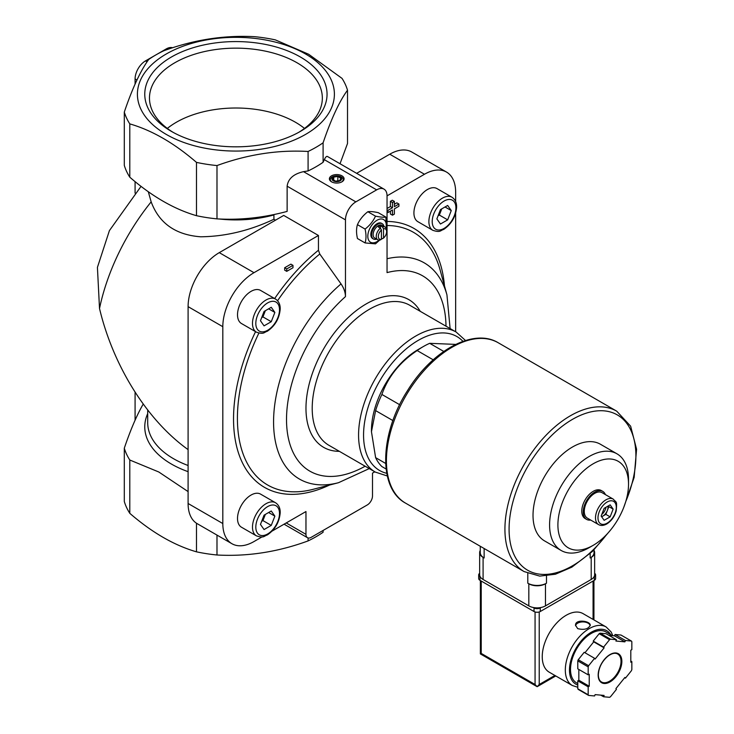 <?xml version="1.0" encoding="UTF-8"?>
<svg xmlns="http://www.w3.org/2000/svg" width="734" height="734" viewBox="0 0 734 734"><rect width="100%" height="100%" fill="white"/><g stroke="black" fill="none" stroke-linecap="round" stroke-linejoin="round"><path stroke-width="1.1" d="M451.961 197.226L436.987 188.583A19.112 11.038 120 0 0 427.436 189.528A19.112 11.038 120 0 0 414.949 206.373A19.112 11.038 120 0 0 417.875 221.686L432.849 230.329C440.538 232.816 440.125 230.504 443.731 229.412C451.474 224.063 455.768 216.686 456.603 207.272C456.741 202.74 455.19 199.391 451.961 197.226A19.112 11.038 120 0 0 442.4 198.171A19.112 11.038 120 0 0 429.913 215.016A19.112 11.038 120 0 0 432.849 230.329M275.553 299.068L260.588 290.425A19.112 11.038 120 0 0 251.028 291.38A19.112 11.038 120 0 0 238.541 308.216A19.112 11.038 120 0 0 241.477 323.529L256.441 332.172C264.139 334.658 263.717 332.355 267.323 331.254C275.067 325.914 279.36 318.528 280.195 309.115C280.333 304.592 278.782 301.243 275.553 299.068A19.112 11.038 120 0 0 266.002 300.013A19.112 11.038 120 0 0 253.514 316.859A19.112 11.038 120 0 0 256.441 332.172M275.553 502.762L260.588 494.129A19.112 11.038 120 0 0 251.028 495.074A19.112 11.038 120 0 0 238.541 511.91A19.112 11.038 120 0 0 241.477 527.223L256.441 535.866C264.139 538.352 263.717 536.049 267.323 534.948C275.067 529.609 279.36 522.232 280.195 512.809C280.333 508.286 278.782 504.937 275.553 502.762A19.112 11.038 120 0 0 266.002 503.717A19.112 11.038 120 0 0 253.514 520.553A19.112 11.038 120 0 0 256.441 535.866M262.093 536.866L253.992 541.545A44.104 25.461 120 0 1 231.944 543.729A44.104 25.461 120 0 1 222.815 523.544L222.815 326.694A44.104 25.461 120 0 1 253.992 272.681L318.446 235.476L318.446 250.239L319.776 254.019L341.035 283.911C343.916 288.132 345.393 292.361 345.466 296.619L345.466 219.87A14.698 8.487 120 0 1 355.862 201.868L376.652 189.867A14.698 8.487 120 0 1 384.001 189.133A14.698 8.487 120 0 1 387.047 195.868L424.472 174.261L389.754 154.213L356.632 173.334M272.121 531.077L305.968 511.543L305.968 534.343A7.349 4.248 120 0 0 307.491 537.71A7.349 4.248 120 0 0 311.17 537.343L367.294 504.937A7.349 4.248 120 0 0 372.496 495.936L372.496 473.127L374.799 471.797M455.649 331.759L455.649 213.199M455.649 201.621L455.649 192.262A44.104 25.461 120 0 0 446.52 172.077A44.104 25.461 120 0 0 424.472 174.261M284.664 267.754L284.664 270.149L286.737 271.351L292.976 267.754L292.976 265.35L290.893 264.148L284.664 267.754L286.737 268.947L286.737 271.351M390.396 211.172L390.396 214.007L392.47 215.2L394.387 214.099L394.387 208.869L398.92 206.245L398.92 204.043L396.837 202.841L394.387 204.254M398.92 204.043L394.387 206.658L394.387 201.419L392.305 200.226L390.396 201.327L390.396 206.557L387.047 208.493M341.934 175.821A7.349 4.248 180 0 1 341.934 181.821A7.349 4.248 180 0 1 331.539 181.821A7.349 4.248 180 0 1 331.539 175.821A7.349 4.248 180 0 1 341.934 175.821M308.087 151.47C277.892 149.736 247.532 154.434 216.989 165.563A113.192 65.354 180 0 1 196.492 162.388C174.27 143.167 152.039 130.331 129.799 123.89A113.192 65.354 180 0 1 124.303 112.054C132.395 88.227 140.533 70.693 148.708 59.463A113.183 65.344 0 0 1 163.746 50.784C193.932 39.719 224.292 35.021 254.826 36.7A113.192 65.354 180 0 1 275.323 39.875L308.675 54.27L342.016 78.373A113.192 65.354 180 0 1 347.512 90.209C339.42 101.237 331.282 118.77 323.098 142.809A113.192 65.354 180 0 1 308.087 151.47L308.087 170.949A113.192 65.354 0 0 0 323.098 162.278L324.318 159.654L376.652 189.867M308.087 170.949L303.527 171.655C293.591 173.912 288.123 178.766 287.132 186.188L287.132 211.41C263.423 217.759 240.046 220.246 216.989 218.87A113.192 65.354 180 0 1 196.492 215.695L196.492 162.388M383.515 238.082L383.515 228.788A5.881 3.395 -60 0 1 386.634 231.632A5.881 3.395 -60 0 1 383.515 238.082L382.469 238.715L381.432 238.11M383.515 228.788L382.469 226.953A7.349 4.248 -60 0 1 385.111 227.072A7.349 4.248 -60 0 1 386.634 230.43L386.634 231.632M381.432 239.284L381.432 229.99A5.881 3.395 -60 0 0 378.313 236.431A5.881 3.395 -60 0 0 381.432 239.284L380.396 239.917A7.349 4.248 -60 0 1 377.762 239.798L374.643 237.999A7.349 4.248 -60 0 1 374.643 229.513A7.349 4.248 -60 0 1 381.992 225.265L385.111 227.072M377.762 239.798A7.349 4.248 -60 0 1 376.459 234.577A7.349 4.248 -60 0 1 380.396 228.155L378.313 226.953A7.349 4.248 120 0 1 380.396 225.751L380.396 228.155L381.432 229.99M382.469 226.953L380.396 225.751M386.102 468.998L381.882 466.558A73.501 42.434 -60 0 1 375.615 457.64L371.459 431.72L375.615 410.6A73.501 42.434 -60 0 1 381.882 394.442C388.148 376.689 399.911 362.055 417.16 350.558A73.501 42.434 -60 0 1 423.426 346.503A73.501 42.434 -60 0 1 429.693 343.319L455.695 344.402M385.653 463.438L375.615 457.64M392.91 420.591L375.615 410.6M399.663 404.709L381.882 394.442M433.207 359.816L417.16 350.558M443.767 351.439L429.693 343.319M446.52 172.077L411.802 152.03A44.104 25.461 120 0 0 389.754 154.213M143.35 404.278L143.102 404.296C136.818 415.141 130.551 429.775 124.303 448.18L124.303 501.487A113.192 65.354 180 0 0 129.799 513.323L129.799 460.016A113.192 65.354 180 0 1 124.303 448.18M129.799 460.016L158.801 471.999L188.097 491.596M340.026 163.746L347.512 143.515L347.512 90.209M188.097 449.621C147.259 420.435 113.275 366.275 99.512 308.491A155.828 89.961 -60 0 1 151.167 201.859C159.085 223.246 175.573 234.889 200.611 236.788C225.155 236.541 249.588 230.696 273.92 219.255L273.92 214.943A88.199 50.921 180 0 1 218.87 218.952M151.167 201.859L148.305 191.73M216.989 535.095L216.989 554.996A113.192 65.354 180 0 1 196.492 551.83C174.27 545.399 152.039 532.563 129.799 513.323M196.492 523.232L196.492 551.83M305.555 53.995A98.494 56.867 180 0 1 261.396 149.13A98.494 56.867 180 0 1 140.772 79.483A98.494 56.867 180 0 1 305.555 53.995M216.989 165.563L216.989 218.87M323.098 142.809L323.098 162.278M129.799 123.89L129.799 177.197A113.192 65.354 180 0 1 124.303 165.361L124.303 112.054M129.799 177.197C152.021 196.428 174.252 209.254 196.492 215.695M275.507 220.172L273.92 219.255M141.038 186.353L109.412 230.614L97.42 267.387L99.512 308.491M300.362 56.995A91.144 52.628 180 0 1 300.362 131.414A91.144 52.628 180 0 1 171.453 131.414A91.144 52.628 180 0 1 171.453 56.995A91.144 52.628 180 0 1 300.362 56.995M323.098 530.453L323.098 532.242A113.192 65.354 180 0 1 308.087 540.912C277.892 551.986 247.532 556.684 216.989 554.996M308.087 537.958L308.087 540.912M384.001 189.133L327.428 156.47C326.566 156.048 325.529 157.104 324.318 159.654M172.637 47.756A14.698 8.487 120 0 0 166.26 48.912L145.47 60.922A14.698 8.487 120 0 0 135.084 78.923L135.084 84.061M135.084 181.61L135.084 193.143M135.084 392.222L135.084 420.197M318.446 235.476L283.728 215.429L219.273 252.643A44.104 25.461 120 0 0 188.097 306.647L188.097 503.496A44.104 25.461 120 0 0 197.226 523.691L231.944 543.729M445.997 326.18A112.77 65.106 -60 0 0 387.047 272.608L387.047 195.868M371.459 431.72L371.459 430.519A66.152 38.196 -60 0 1 412.591 353.155A66.152 38.196 -60 0 1 418.233 349.503L423.426 346.503M601.146 516.048L604.146 508.313L610.147 504.845L613.147 509.121L610.147 516.855L604.146 520.314L601.146 516.048M598.549 524.59L587.319 518.112A14.698 8.487 -60 0 1 587.319 501.139A14.698 8.487 -60 0 1 602.018 492.652L613.248 499.129A14.698 8.487 -60 0 0 598.549 507.616A14.698 8.487 -60 0 0 598.549 524.59C600.862 525.902 603.605 525.691 606.779 523.957C611.339 521.057 614.486 516.727 616.202 510.956C617.111 500.102 616.523 503.12 613.248 499.129M590.686 520.057A16.166 9.34 -60 0 1 586.585 519.388A16.166 9.34 -60 0 1 586.585 500.716A16.166 9.34 -60 0 1 602.761 491.376A16.166 9.34 -60 0 1 605.394 494.597M586.585 519.388L585.126 518.543A16.166 9.34 -60 0 1 585.126 499.872A16.166 9.34 -60 0 1 601.302 490.532L602.761 491.376M589.063 547.711L593.219 545.316A49.94 28.828 -60 0 1 557.904 524.929A49.94 28.828 -60 0 1 593.219 463.769A49.94 28.828 -60 0 1 628.524 484.156A49.94 28.828 -60 0 1 593.219 545.316L589.063 547.711A55.821 32.223 -60 0 1 561.152 550.482A55.821 32.223 -60 0 1 561.152 486.027A55.821 32.223 -60 0 1 616.964 453.805A55.821 32.223 -60 0 1 628.524 479.357L628.524 484.156M561.152 550.482L544.582 540.912A55.821 32.223 -60 0 1 544.582 476.458A55.821 32.223 -60 0 1 600.394 444.235L616.964 453.805M304.491 128.422A84.199 48.609 0 0 0 176.371 122.248A84.199 48.609 0 0 0 167.324 128.422M298.646 132.377A86.438 49.903 0 0 0 322.318 99.154A86.438 49.903 0 0 0 269.864 52.16A86.438 49.903 0 0 0 174.793 62.766A86.438 49.903 0 0 0 149.497 99.154A86.438 49.903 0 0 0 173.169 132.377M601.568 516.653A7.349 4.248 120 0 0 602.843 516.103A7.349 4.248 120 0 0 607.339 510.497A7.349 4.248 120 0 0 607.963 506.111M601.66 516.782L605.844 514.369L608.844 506.634L608.33 505.9M605.844 514.369L610.147 516.855M608.844 506.634L613.147 509.121M606 507.24A7.349 4.248 -60 0 1 601.788 514.387M264.057 515.158L271.259 510.992L274.865 516.121L271.259 525.397L264.057 529.553L260.46 524.434L264.057 515.158M264.057 311.455L271.259 307.298L274.865 312.427L271.259 321.703L264.057 325.859L260.46 320.74L264.057 311.455M440.464 209.612L447.667 205.456L451.263 210.575L447.667 219.861L440.464 224.017L436.868 218.897L440.464 209.612M262.001 520.452A8.817 5.092 120 0 0 264.745 515.956A8.817 5.092 120 0 0 265.222 514.479M261.662 521.342L262.946 520.599L265.35 514.415M268.626 512.515L274.865 516.121M262.946 520.599L271.259 525.397M438.409 214.915A8.817 5.092 120 0 0 441.152 210.419A8.817 5.092 120 0 0 441.629 208.942M438.06 215.796L439.354 215.053L441.749 208.869M445.033 206.979L451.263 210.575M439.354 215.053L447.667 219.861M262.001 316.758A8.817 5.092 120 0 0 264.745 312.262A8.817 5.092 120 0 0 265.222 310.785M261.662 317.648L262.946 316.904L265.35 310.721M268.626 308.821L274.865 312.427M262.946 316.904L271.259 321.703M375.478 216.135C373.248 221.136 369.78 225.448 365.082 229.072C366.303 234.394 366.303 239.018 365.082 242.926L357.449 238.522C356.238 233.192 356.238 228.577 357.449 224.659C359.688 219.659 363.156 215.346 367.844 211.731C370.083 211.337 373.551 211.649 378.239 212.658L385.873 217.062C383.634 217.457 380.175 217.154 375.478 216.135L367.844 211.731M386.396 228.779L385.873 217.062M365.082 242.926L375.478 243.853L379.689 240.091M365.082 229.072L357.449 224.659M376.597 239.128A8.817 5.092 -60 0 1 373.423 238.99A8.817 5.092 -60 0 1 373.423 228.806A8.817 5.092 -60 0 1 382.24 223.714A8.817 5.092 -60 0 1 383.946 226.393M373.423 238.99L372.661 238.55A8.817 5.092 -60 0 1 372.661 228.366A8.817 5.092 -60 0 1 381.478 223.274L382.24 223.714M379.12 240.146A13.084 7.551 -60 0 1 377.065 241.596A13.084 7.551 -60 0 1 367.844 235.44A13.084 7.551 -60 0 1 378.441 219.558A13.084 7.551 -60 0 1 386.093 228.081M331.887 182.004A6.441 3.716 180 0 1 332.346 176.848A6.441 3.716 180 0 1 341.292 176.94A6.441 3.716 180 0 1 341.594 182.004M340.163 176.839A4.854 2.798 180 0 1 337.989 181.527A4.854 2.798 180 0 1 332.052 178.096A4.854 2.798 180 0 1 340.163 176.839M340.833 178.188L337.833 176.454L333.731 177.087L332.64 179.454L335.64 181.188L339.741 180.555L340.833 178.188M337.833 180.848L337.833 176.454M333.731 180.087L333.731 177.087M292.976 265.35L286.737 268.947M394.387 201.419L392.47 202.529L390.396 201.327M392.47 202.529L392.47 207.759L390.396 206.557M392.47 207.759L387.937 210.374L387.047 209.86M387.937 210.374L387.937 212.585L387.047 212.071M387.937 212.585L392.47 209.97L392.47 215.2M480.256 546.261L480.256 552.592A13.23 7.643 0 0 0 484.137 557.987L484.137 548.5M480.256 550.436A11.762 6.79 0 0 0 479.651 552.592A11.762 6.79 0 0 0 483.091 557.39L484.137 557.987M479.651 552.592L479.651 574.676A11.762 6.79 0 0 0 483.091 579.475L528.829 605.88A11.762 6.79 0 0 0 545.463 605.88L591.2 579.475A11.762 6.79 0 0 0 594.641 574.676L594.641 552.592A11.762 6.79 0 0 0 594.035 550.436M546.5 583.2A13.23 7.643 0 0 1 527.792 583.2L528.829 583.796A11.762 6.79 0 0 0 545.463 583.796L546.5 583.2L546.5 575.942M594.035 549.876L594.035 552.592A13.23 7.643 0 0 1 590.164 557.987L591.2 557.39A11.762 6.79 0 0 0 594.641 552.592M612.826 635.699L611.165 632.002L606.128 626.955L583.053 613.624A33.81 19.524 120 0 0 556.996 622.689A33.81 19.524 120 0 0 542.242 656.71A33.81 19.524 120 0 0 549.243 672.188L572.318 685.51L577.786 687.263M577.686 628.625C584.136 630.203 588.319 629.093 590.237 625.295C590.677 620.927 575.098 618.725 575.529 625.295L577.686 628.625M603.605 696.768L609.559 697.3A35.278 20.368 120 0 0 610.468 696.777L616.432 689.364L615.909 688.62L624.909 677.427L625.432 678.161L631.387 670.748A35.278 20.368 120 0 0 631.846 669.582L631.846 661.637L630.8 662.233L630.8 650.232L631.846 649.627L631.846 641.69A35.278 20.368 120 0 0 631.387 641.039L625.432 640.507L624.909 641.846L615.909 641.039L616.432 639.699L610.468 639.167A35.278 20.368 120 0 0 609.559 639.699L603.605 647.113L604.119 647.847L595.118 659.049L594.595 658.306L588.64 665.72A35.278 20.368 120 0 0 588.182 666.894L588.182 674.84L589.228 674.234L589.228 686.235L588.182 686.841L588.182 694.786A35.278 20.368 120 0 0 588.64 695.428L594.595 695.96L595.118 694.621L604.119 695.428L603.605 696.768L600.761 695.126M578.832 669.436L578.832 680.234L577.786 680.84L577.786 688.786A35.278 20.368 120 0 0 578.245 689.428L588.64 695.428M577.786 688.786L588.182 694.786M594.595 658.306L584.2 652.306L578.245 659.719A35.278 20.368 120 0 0 577.786 660.894L588.182 666.894M578.245 659.719L588.64 665.72M616.432 639.699L606.036 633.699L600.073 633.167A35.278 20.368 120 0 0 599.164 633.699L609.559 639.699M600.073 633.167L610.468 639.167M608.871 635.341L614.514 635.846L615.037 634.506L620.992 635.038L631.387 641.039M577.786 660.894L577.786 668.839L588.182 674.84M599.164 633.699L593.21 641.103L593.723 641.846L584.961 652.746M535.068 611.963L535.068 684.501L537.15 686.694L480.366 653.911L481.22 653.416L481.22 581.034M555.757 675.95L537.15 686.694L539.224 684.501L539.224 611.963M612.385 635.653L606 631.974A29.397 16.974 120 0 0 583.346 639.846A29.397 16.974 120 0 0 570.511 669.436A29.397 16.974 120 0 0 576.603 682.895L577.786 683.583M630.8 661.031L631.846 661.637M615.037 634.506L625.432 640.507M614.514 635.846L624.909 641.846M593.21 641.103L603.605 647.113M593.723 641.846L604.119 647.847M578.832 680.234L589.228 686.235M577.786 680.84L588.182 686.841M624.671 677.721L625.432 678.161M594.641 573.327A4.413 2.551 180 0 1 595.613 574.915L595.613 578.511A4.413 2.551 180 0 1 594.32 580.319L540.261 611.523A4.413 2.551 180 0 1 534.031 611.523L479.972 580.319A4.413 2.551 180 0 1 478.687 578.511L478.687 574.915A4.413 2.551 180 0 1 479.651 573.327M595.613 574.915A4.413 2.551 180 0 1 594.32 576.713L593.99 576.906M541.004 607.495L540.261 607.917A4.413 2.551 180 0 1 534.031 607.917L533.288 607.495M480.302 576.906L479.972 576.713A4.413 2.551 180 0 1 478.687 574.915M590.191 625.689A7.349 4.248 0 0 0 582.824 621.918A7.349 4.248 0 0 0 575.566 625.753M387.047 221.448A149.479 86.309 -60 0 1 444.483 285.93M329.529 485.046A149.479 86.309 -60 0 1 242.33 462.594A149.479 86.309 -60 0 1 255.551 331.658M274.663 298.554A149.479 86.309 -60 0 1 318.446 250.239M303.527 171.655L355.862 201.868M188.097 471.668A91.144 52.619 180 0 1 147.708 413.609M188.097 465.503A88.199 50.921 180 0 1 147.708 422.711L147.708 410.067M135.084 78.923L136.937 79.997M166.26 48.912L167.324 49.527M145.47 60.922L147.066 61.84M253.992 272.681L219.273 252.643M222.815 326.694L188.097 306.647M222.815 523.544L188.097 503.496M365.137 466.218A112.77 65.106 -60 0 1 287.141 430.656A112.77 65.106 -60 0 1 345.466 296.619M339.365 451.337A85.263 49.224 -60 0 1 323.63 348.898A85.263 49.224 -60 0 1 420.215 311.299M387.047 258.726A124.817 72.06 -60 0 1 446.942 294.875L450.107 328.557M369.257 468.595L338.502 482.706A124.817 72.06 -60 0 1 273.58 420.389A124.817 72.06 -60 0 1 341.035 283.911M387.047 225.512A145.873 84.217 -60 0 1 440.042 269.763L446.942 294.875M338.502 482.706L313.308 489.275A145.873 84.217 -60 0 1 258.882 333.089M277.571 300.729A145.873 84.217 -60 0 1 319.776 254.019M286.214 522.938L305.968 534.343M386.763 473.311A77.327 44.646 -60 0 1 379.57 381.194A77.327 44.646 -60 0 1 462.943 341.356M375.313 472.09A80.85 46.682 -60 0 1 375.313 378.735A80.85 46.682 -60 0 1 456.163 332.052L409.801 305.289A80.85 46.682 -60 0 0 328.951 351.971A80.85 46.682 -60 0 0 328.951 445.327L375.313 472.09L387.313 475.971M287.132 186.188L345.466 219.87M607.146 523.149A12.937 7.468 -60 0 1 599.219 511.873A12.937 7.468 -60 0 1 615.064 502.726A12.937 7.468 -60 0 1 607.146 523.149M267.662 506.598A16.763 9.68 120 0 0 257.395 533.04A16.763 9.68 120 0 0 277.92 521.195A16.763 9.68 120 0 0 267.662 506.598M267.662 302.894A16.763 9.68 120 0 0 257.395 329.346A16.763 9.68 120 0 0 277.92 317.501A16.763 9.68 120 0 0 267.662 302.894M444.061 201.052A16.763 9.68 120 0 0 433.803 227.503A16.763 9.68 120 0 0 454.328 215.649A16.763 9.68 120 0 0 444.061 201.052M405.608 503.166A92.612 53.472 -60 0 1 405.599 396.222A92.612 53.472 -60 0 1 498.212 342.75C473.549 327.63 432.097 350.568 407.654 390.415C379.836 433.234 377.689 488.266 405.608 503.166L524.104 571.575A92.612 53.472 -60 0 1 524.104 464.64A92.612 53.472 -60 0 1 616.716 411.168L498.212 342.75M606.807 534.324A89.676 51.775 -60 0 1 572.492 565.795A89.676 51.775 -60 0 1 510.231 514.644A89.676 51.775 -60 0 1 596.081 410.994A89.676 51.775 -60 0 1 625.808 501.423M483.091 579.475L483.091 557.39M528.829 605.88L528.829 583.796M527.792 583.2L527.792 573.41M590.164 557.987L590.164 553.574M545.463 605.88L545.463 583.796M591.2 579.475L591.2 557.39M606.128 626.955A33.81 19.524 120 0 0 580.071 636.011A33.81 19.524 120 0 0 565.318 670.032A33.81 19.524 120 0 0 572.318 685.51M598.164 675.078A16.763 9.68 120 0 0 615.936 676.665A16.763 9.68 120 0 0 615.936 652.966A16.763 9.68 120 0 0 598.164 675.078M593.072 619.413L593.072 581.034M554.895 675.454L539.224 684.501M535.068 684.501L481.22 653.416M610.706 634.69A30.874 17.827 120 0 0 586.163 635.901A30.874 17.827 120 0 0 569.474 670.032A30.874 17.827 120 0 0 577.786 685.033M601.513 681.996A16.166 9.34 120 0 0 617.679 672.665A16.166 9.34 120 0 0 617.679 653.994C615.009 652.517 611.642 653.333 607.578 656.435C601.825 661.618 598.742 667.756 598.338 674.84C598.421 678.436 599.485 680.822 601.513 681.996M594.32 576.713L594.32 580.319M540.261 607.917L540.261 611.523M534.031 607.917L534.031 611.523M479.972 576.713L479.972 580.319M284.067 524.186L307.491 537.71M465.521 340.512L456.163 332.052M524.104 571.575L539.738 576.107L555.427 574.227L571.878 567.134L592.476 551.399L610.862 529.664M623.799 507.258L634.148 477.375L636.58 449.236L630.634 426.179L616.716 411.168M480.366 653.911L480.366 580.539M593.934 619.909L593.934 580.539"/></g></svg>
